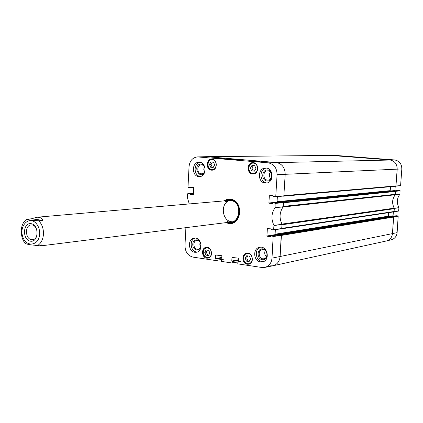 <?xml version="1.0" encoding="UTF-8"?>
<svg xmlns="http://www.w3.org/2000/svg" width="423" height="423" viewBox="0 0 423 423"><rect width="100%" height="100%" fill="white"/><g stroke="black" fill="none" stroke-linecap="round" stroke-linejoin="round"><path stroke-width="0.63" d="M395.558 191.45L395.346 194.294L283.199 206.408L283.426 202.781L395.558 191.45L395.188 190.985L283.32 202.395M393.274 190.815L395.188 190.985M282.976 202.183L280.56 202.131M283.04 207.016L395.161 194.776L395.346 194.294M395.161 194.776C392.158 198.979 391.83 203.442 394.178 208.169L281.972 224.095M394.294 208.682L394.083 211.511L281.845 228.362L282.067 224.756L394.294 208.682L394.178 208.169M393.649 211.897L394.083 211.511M388.626 212.669L388.367 216.164L389.382 216.703M391.381 216.386L393.305 216.576L280.962 234.813L281.306 235.035M273.147 236.293L270.805 235.986L278.799 234.696L281.242 235.014L273.147 236.293L272.015 258.115C271.439 263.169 269.007 266.273 264.724 267.426L272.793 265.813C277.086 264.655 279.529 261.551 280.111 256.512L281.411 235.415L393.676 217.047L393.305 216.576M393.676 217.047L392.459 233.607C391.957 237.52 389.932 239.973 386.379 240.978L272.93 265.781L269.948 265.877M336.481 155.49L331.177 155.437L389.757 159.936C394.601 160.83 397.081 163.902 397.197 169.158L395.838 186.168L400.597 185.591L401.829 168.93C401.718 163.807 399.296 160.809 394.559 159.936L336.481 155.49L330.728 155.415L207.006 156.706L276.224 162.506L206.313 156.679L330.59 155.415L389.757 159.936C394.601 160.83 397.081 163.902 397.197 169.158L395.965 185.887L283.865 195.68L285.181 174.313C284.996 167.593 282.009 163.659 276.224 162.506C282.009 163.659 284.996 167.593 285.181 174.313L277.091 174.667L275.764 196.526L273.2 196.478L272.856 195.722L270.524 195.474M283.51 196.161L395.6 186.279L395.965 185.887M390.514 186.728L390.228 190.646L390.503 191.085M281.697 228.716L281.046 228.811M278.144 202.368L277.509 202.3L277.06 201.708L277.377 196.579M282.791 196.119L395.6 186.279M283.711 196.034L283.431 196.177M393.591 216.745L392.459 233.607L280.111 256.512C279.545 261.483 277.155 264.571 272.93 265.781M280.962 234.813L278.556 234.728M276.896 234.998L275.521 234.823L275.077 234.22L275.357 229.647M275.103 207.307L275.14 207.682M31.514 239.619C25.121 238.995 24.677 225.237 31.053 224.994C37.917 223.952 39.54 239.212 32.613 239.64L31.514 239.619M30.43 241.179C38.752 242.601 39.397 224.777 31.048 223.667C22.768 222.408 22.17 239.973 30.43 241.179M26.956 219.236L31.476 218.786L42.845 220.383L38.752 220.758C32.904 220.505 28.97 219.997 26.956 219.236C18.083 224.661 21.087 241.142 26.104 243.796C28.553 244.647 32.471 245.181 37.869 245.393L41.951 244.885L39.762 246.012L35.484 245.377M31.476 218.786L36.785 217.253C39.868 217.025 41.888 218.072 42.845 220.383M393.977 211.78L398.593 211.066L398.937 207.645C396.52 202.866 396.853 198.35 399.936 194.109L400.063 190.651L395.457 191.133M393.348 211.955L393.067 215.767L388.483 216.502M388.88 216.65L393.067 215.767M393.216 215.952L394.215 216.063M391.968 216.428L396.187 215.746M396.266 215.735L398.191 215.947L393.575 216.724M397.123 232.624L392.459 233.607C391.978 237.44 390.006 239.883 386.543 240.936L391.328 239.778C394.717 238.752 396.647 236.367 397.123 232.624L398.191 215.947M395.23 186.31L394.918 190.551L390.36 191M393.818 190.858L394.918 190.551M398.101 190.472L394.014 190.873L398.075 190.477M398.133 190.466L400.063 190.651M395.473 191.154L395.288 194.67C392.179 198.942 391.846 203.484 394.289 208.296L393.956 211.791L398.593 211.066M386.543 240.936L383.867 241.089M351.857 156.785L344.058 156.304L351.857 156.785M381.276 159.037L373.34 158.551L381.276 159.037M360.613 157.647L366.635 157.943L360.613 157.647M189.245 203.939L187.442 197.753L187.643 193.813L193.496 193.211L187.801 193.623M221.853 259.336L215.735 260.542L193.01 257.121C187.838 255.714 185.163 251.875 184.973 245.604L185.898 227.664M215.926 260.357L215.994 259.125L221.927 258.019M221.943 257.75L215.825 258.887L215.994 259.125M215.825 258.887L221.943 257.676M221.959 257.406L215.434 258.612L215.598 258.85M215.434 258.612L215.63 255.021L216.285 254.905M221.747 259.738L221.869 255.725L215.63 255.021M238.345 261.721L232.09 263.006L221.329 261.382L221.419 259.722M232.285 262.82L232.354 261.573L238.419 260.383M238.435 260.108L232.179 261.329L232.354 261.573M232.179 261.329L238.44 260.029M238.456 259.759L231.783 261.054L231.952 261.298M231.783 261.054L231.989 257.427L232.629 257.306M238.234 262.197L238.361 258.146L231.989 257.427M264.724 267.426L261.89 267.489L237.8 263.867L237.842 262.186M270.471 236.637L270.805 235.986M270.376 236.653L267.098 236.224L275.13 234.934L274.95 234.691L266.918 235.981L267.098 236.224M266.918 235.981L267.362 228.632L268.177 228.51M275.161 203.162L272.809 202.903L280.803 202.109L283.257 202.379L275.161 203.162L275.045 207.693C271.333 213.224 270.974 219.135 273.967 225.433L273.581 229.906L271.191 229.61L270.847 228.848L267.362 228.632M272.449 203.574L272.809 202.903M272.38 203.579L269.086 203.22L276.938 202.183L268.906 202.977L269.086 203.22M268.906 202.977L269.351 195.574M193.322 187.389L190.255 187.754L187.981 187.304L189.049 166.62C189.758 160.788 192.565 157.552 197.467 156.912L268.156 162.834C273.924 163.992 276.906 167.931 277.091 174.667M190.44 187.563L191.735 187.225M193.285 194.897L193.782 187.648L190.456 187.299M193.232 194.897L190.255 194.575L193.433 194.342M193.448 194.104L190.255 194.575M190.091 194.342L193.459 193.84M193.475 193.602L190.101 194.083M189.938 193.85L187.828 193.623M252.568 173.969C246.577 173.705 246.773 162.485 252.774 162.633C259.003 162.21 259.373 174.006 253.139 173.985L252.568 173.969M247.307 264.243C241.924 263.725 241.295 253.853 246.604 253.16C252.563 251.764 254.815 263.243 248.766 264.206L247.307 264.243M206.715 258.157C201.544 257.665 201.015 247.889 206.138 247.339C211.828 246.133 213.747 257.369 207.979 258.141L206.715 258.157M211.463 170.173C205.752 169.924 205.953 158.937 211.669 159.127C217.586 158.768 217.877 170.273 211.955 170.189L211.463 170.173M265.247 183.037C257.327 182.646 257.517 167.968 265.454 168.074C273.713 167.423 274.416 182.937 266.141 183.053L265.247 183.037M260.536 261.953C253.34 261.271 252.552 248.179 259.664 247.291C267.595 245.477 270.535 260.616 262.487 261.895L260.536 261.953M194.807 252.277C188.061 251.648 187.474 238.778 194.168 238.175C201.533 236.743 203.801 251.373 196.346 252.261L194.807 252.277M198.794 176.571C191.466 176.222 191.672 162.014 199.016 162.226C206.62 161.718 207.111 176.629 199.492 176.592L198.794 176.571M226.205 222.604C240.407 229.456 245.462 200.481 230.223 199.175L226.918 199.439L223.899 200.914M210.606 167.212L209.464 164.425L210.892 161.866L213.504 162.094L214.651 164.885L213.213 167.45L210.606 167.212L213.314 167.27M208.444 255.513L205.885 255.138L204.732 252.335L206.154 249.882L208.713 250.252L209.871 253.06L208.444 255.513M246.392 261.128L245.213 258.242L246.709 255.746L249.422 256.137L250.612 259.035L249.11 261.53L246.392 261.128L249.396 261.054M251.643 170.924L250.448 168.063L251.96 165.435L254.715 165.673L255.915 168.544L254.392 171.172L251.643 170.924L254.498 170.992M198.271 156.933L206.197 156.679L197.467 156.912M275.616 196.721L283.854 195.844L285.181 174.313L401.829 168.93M277.276 196.584L276.938 202.183M273.623 229.895L281.676 228.721L282.062 224.264C279.101 218.099 279.46 212.304 283.135 206.889L283.257 202.379M275.262 229.657L274.95 234.691M275.13 234.934L276.335 235.088M272.015 258.115L280.111 256.512L281.242 235.014M209.464 164.425L211.035 164.388L212.172 167.17M212.372 161.993L211.035 164.388M250.448 168.063L251.944 168.016L253.139 170.871M253.366 165.557L251.944 168.016M245.213 258.242L246.715 257.951L247.894 260.832M247.931 255.92L246.715 257.951M205.885 255.138L208.719 255.048M207.46 250.072L206.302 252.071L207.45 254.858M204.732 252.335L206.302 252.071M229.129 199.434L225.559 200.766M227.86 222.398L231.635 222.947M228.542 222.313C241.179 225.591 243.426 200.936 230.53 200.026L226.247 200.708M227.442 221.525C239.941 226.622 243.637 201.554 230.487 200.491L225.332 201.713M230.117 200.46C219.754 202.411 221.842 222.012 232.38 221.742M252.489 161.179L253.499 161.263M254.836 161.375L255.117 161.401M255.952 161.47L256.914 161.533M255.592 161.438L257.136 161.523M219.505 158.398L220.325 158.466M219.151 158.366L220.674 158.498M221.166 158.54L222.012 158.556M251.981 160.803L259.505 161.433L256.766 161.538L249.221 160.904L251.981 160.803L251.965 161.131M217.211 157.879L224.401 158.488L214.339 157.964L217.211 157.879L217.195 158.202M239.788 159.577L231.476 159.397C232.169 159.815 242.908 160.317 242.427 159.973L239.788 159.577M267.659 169.988C261.578 169.401 260.928 180.468 266.998 180.996C273.094 181.647 273.771 170.474 267.659 169.988M268.039 170.855C272.914 171.051 272.883 180.076 268.013 180.103C262.81 180.605 262.36 170.829 267.59 170.844L268.039 170.855M270.44 172.034C268.912 174.318 269.012 176.523 270.741 178.654M266.279 168.111C258.902 169.047 259.463 182.599 266.881 182.937L266.955 182.948M204.642 166.519L203.162 164.811L201.211 164.076C191.741 164.209 199.55 181.335 204.822 171.96M201.639 164.912C206.154 165.086 206.096 173.842 201.581 173.784C196.806 174.176 196.489 164.811 201.285 164.901L201.639 164.912M204.357 166.688L203.754 169.269L204.526 171.807M199.899 162.284C193.263 163.241 193.692 175.942 200.37 176.476M200.047 241.47L197.213 239.756C193.285 240.275 191.952 242.828 193.216 247.418C195.986 251.024 198.567 250.992 200.951 247.328M197.636 240.518C201.792 240.867 202.226 248.793 198.112 249.232C193.491 250.194 192.068 241.015 196.764 240.523L197.636 240.518M200.074 242.035L199.846 244.499L200.809 246.778M195.061 238.128C189.07 239.788 190.334 251.415 196.568 251.981L197.213 252.034M262.937 248.877C256.925 247.994 256.285 258.881 262.286 259.706C268.314 260.647 268.98 249.66 262.937 248.877M263.318 249.665C267.743 250.041 268.314 258.088 263.957 258.717C258.966 259.944 257.126 250.405 262.212 249.686L263.318 249.665M265.269 250.548C264.227 252.901 264.629 254.984 266.479 256.782M260.494 247.201C254.059 249.01 255.455 260.991 262.175 261.615L263.291 261.668M224.703 200.84L228.706 199.46L230.376 199.482C242.088 200.127 242.855 222.191 231.207 223.016L227.008 222.509M393.332 190.81L280.761 201.94M391.46 216.375L278.762 234.532M388.367 216.164L275.077 234.22M388.737 216.634L275.521 234.823M390.228 190.646L277.06 201.708M280.618 201.993L277.509 202.3M394.559 159.936L268.156 162.834M39.662 233.776C39.402 245.599 26.48 247.915 22.842 237.012C18.808 226.358 28.611 215.577 35.786 223.011C38.419 225.813 39.709 229.398 39.662 233.776M38.752 220.758C41.967 224.169 43.543 228.536 43.479 233.866C43.151 239.154 41.28 242.998 37.869 245.393M395.288 194.67L399.936 194.109M399.978 194.009L395.331 194.575M398.937 207.645L394.289 208.296M394.31 208.402L398.958 207.746M395.568 191.323L400.211 190.836M400.597 185.591L395.954 186.014M398.725 210.913L394.072 211.643M393.686 216.92L398.339 216.132M212.325 159.619C217.713 160.026 217.152 170.236 211.78 169.686C206.424 169.242 206.963 159.117 212.325 159.619M203.812 249.718C206.683 244.621 213.779 250.643 210.802 255.688C207.883 260.764 200.862 254.72 203.812 249.718M248.201 253.567C253.811 254.318 253.203 264.597 247.614 263.703C242.041 262.921 242.628 252.727 248.201 253.567M253.477 163.135C259.156 163.569 258.538 174.049 252.875 173.467C247.228 172.996 247.83 162.606 253.477 163.135M214.413 160.137L212.082 159.392C206.355 159.233 206.641 170.342 212.346 169.909L214.641 169.052M255.936 163.875L253.166 162.903C247.127 162.786 247.492 174.197 253.509 173.694L256.211 172.542M249.744 253.8L247.043 253.356C241.179 254.191 243.347 265.29 249.094 263.857L251.431 262.429M208.862 247.889L206.583 247.534L203.78 249.57C202.379 254.466 203.897 257.21 208.333 257.808L210.368 256.708M229.663 199.434L225.671 200.756M227.971 222.387L232.153 222.842M232.364 199.936L231.117 199.704L226.099 200.719M228.399 222.329L231.598 222.667L234.691 221.779M283.177 206.762L275.087 207.566M275.045 207.693L283.135 206.889M275.341 203.405L283.436 202.617M282.062 224.264L273.967 225.433M273.993 225.565L282.088 224.396M281.834 228.526L273.744 229.71M215.825 260.526L221.842 259.489M232.185 262.984L238.334 261.869M273.327 236.536L281.422 235.251M283.854 195.844L275.764 196.526M281.448 228.848L393.75 211.891M391.418 216.375L278.715 234.532M393.3 190.81L280.729 201.94M39.762 246.012L231.233 221.975M36.785 217.253L228.943 200.47M395.838 186.168L400.454 185.745M391.947 216.428L396.229 215.735M213.102 159.376L210.807 159.63L209.152 160.761L208.058 162.612L207.735 164.97L208.46 167.503L210.141 169.3L213.372 169.877M254.286 162.876L253.166 162.903C247.085 162.786 247.455 174.202 253.509 173.694L254.63 173.647M248.105 253.16L247.043 253.356C241.136 254.202 243.304 265.3 249.094 263.857L250.157 263.64M207.561 247.376L206.583 247.534L203.743 249.591C202.432 254.678 203.96 257.417 208.333 257.808L209.311 257.628M224.28 259.077L215.783 260.542M221.826 259.637L221.366 259.722M240.486 261.488L232.137 263.006M278.752 234.702L270.757 235.992M273.581 229.906L281.676 228.721M275.585 196.727L283.68 196.039M280.766 202.109L272.777 202.903"/></g></svg>
